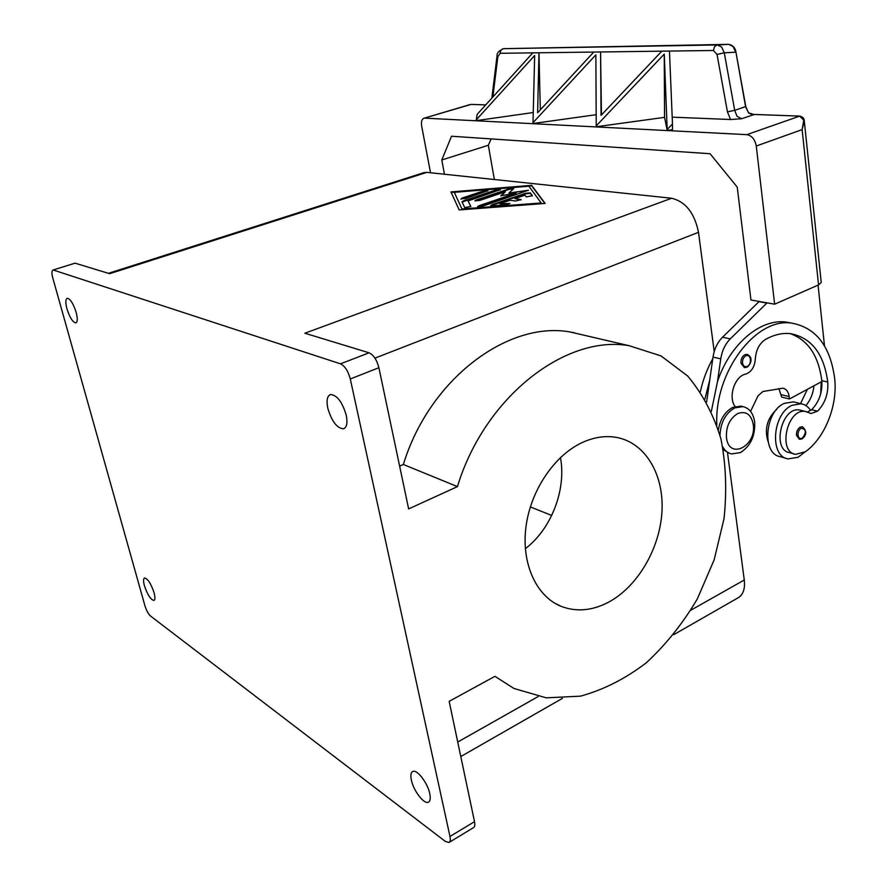 <?xml version="1.0" encoding="UTF-8"?>
<svg xmlns="http://www.w3.org/2000/svg" width="887" height="887" viewBox="0 0 887 887"><rect width="100%" height="100%" fill="white"/><g stroke="black" fill="none" stroke-linecap="round" stroke-linejoin="round"><path stroke-width="1.33" d="M369.092 352.804L340.497 363.836C344.888 365.987 348.147 371.032 350.287 378.971L378.893 367.717C376.831 359.856 373.56 354.889 369.092 352.804L304.862 333.224L671.614 198.244L426.824 172.377L423.265 172.854M449.31 842.295L473.425 827.682C474.789 826.939 475.144 824.932 474.512 821.661L449.975 836.474C450.64 839.767 450.319 841.774 448.999 842.484L445.274 841.364L150.513 616.021C148.295 613.97 146.444 610.566 144.947 605.832L52.776 277.919C51.59 273.285 51.657 270.657 52.987 270.047L74.674 263.284M575.818 333.301L572.935 332.414M753.263 424.474C751.178 414.34 745.989 410.703 737.718 413.553C729.657 418.586 725.91 426.625 726.475 437.668C728.881 460.353 756.744 446.228 753.263 424.474M722.717 446.86C724.879 450.707 727.795 453.069 731.476 453.933L740.445 452.581C750.59 446.072 755.336 435.872 754.66 421.979C753.329 413.309 749.426 408.186 742.962 406.623L734.713 407.92C725.522 413.32 720.621 422.434 719.989 435.273M735.123 406.49C727.839 397.254 734.78 376.01 745.69 374.103C751.411 372.008 754.626 366.996 755.325 359.08C755.924 350.077 759.294 343.546 765.448 339.466C773.974 334.665 782.378 332.736 790.661 333.678C811.572 337.792 823.934 353.902 827.759 382.02C828.48 393.728 825.065 403.452 817.515 411.191L811.04 413.53L805.773 411.568C787.7 407.222 777.123 451.694 795.561 454.355L805.329 451.782C824.843 438.001 837.783 405.603 834.689 378.627C830.354 346.263 816.107 327.769 791.947 323.167C755.946 317.003 714.079 372.263 716.84 425.05M801.216 410.426L799.863 410.082C781.802 405.747 771.28 450.019 789.707 452.692L794.253 453.978M776.713 409.339C767.188 418.276 764.284 428.964 767.998 441.427M802.048 438.91C806.848 434.974 806.982 430.916 802.425 426.725L800.274 427.09C797.613 428.809 796.36 431.548 796.504 435.284L799.42 439.309L801.981 438.932M747.475 354.445L744.947 354.667C742.097 356.374 740.767 359.213 740.955 363.171L744.404 367.606L746.51 367.273M430.528 172.765L421.669 126.131C421.015 121.707 421.813 119.058 424.075 118.204L471.119 104.4L485.71 104.91M469.966 104.599L424.075 118.204M728.582 44.361L503.506 48.674L728.704 44.35L733.05 46.49L735.7 52.189L724.28 52.821L717.029 54.44L727.44 111.862L734.702 110.321L724.28 52.821L721.685 47.1L717.439 44.938L503.273 48.685M717.106 44.949L714.545 46.656L713.425 50.492L717.029 54.44M497.064 55.826L497.03 55.936C496.698 53.176 498.849 50.759 503.506 48.674C501.443 49.107 500.357 50.648 500.235 53.298L538.974 52.788L537.622 112.76L593.747 52.067L600.577 51.967L601.064 115.365L661.802 51.18L669.452 51.058L672.479 123.992L667.179 129.435L664.252 54.096L596.241 125.865L595.853 54.828L533.009 122.683L534.65 55.493L476.297 119.834L477.184 114.334L532.832 52.854L538.974 52.776L540.316 109.844M717.128 44.96L728.704 44.35C732.95 45.248 735.356 47.865 735.944 52.211L735.733 52.344M727.44 111.862L730.533 119.512L741.532 118.758L737.03 116.297L734.702 110.321L745.568 106.651L748.495 112.815L753.651 114.467M753.34 114.423L799.664 116.119L803.81 120.188L802.136 129.613L804.276 120.898L802.602 117.472M799.764 116.097L746.81 134.647C751.832 135.567 754.981 139.359 756.267 146.022L802.136 129.613L818.546 284.927L821.229 282.454L804.276 120.898C804.232 118.448 802.735 116.851 799.764 116.097L799.952 116.142M748.495 112.815L745.812 106.673L735.944 52.211L745.601 106.784M532.278 195.96L530.415 193.377L525.536 193.765L490.844 205.806M491.83 204.797L525.459 193.288L530.337 192.9L532.377 195.75L526.268 196.892L525.037 195.151L514.915 198.621L521.19 199.597L515.669 200.983L510.047 200.285L499.791 203.81L509.892 203.478L505.59 204.886L492.451 205.884L490.6 205.596L491.919 205.274M509.726 203.755L499.791 203.81M521.024 199.874L514.915 198.621M487.795 190.938L483.371 191.459L460.863 199.154M461.85 198.189L483.293 190.993L487.972 190.661L465.298 198.621L461.927 198.655M454.277 192.335L462.149 209.432L541.192 202.968L528.896 186.237L454.277 192.335L462.149 209.432M462.06 208.955L541.192 202.968M459.189 209.931L450.94 191.925L531.601 185.328L545.139 203.445L459.189 209.931M544.862 203.467L531.679 185.793L451.15 192.368M500.301 189.929L495.833 190.45L462.083 202.036M463.18 200.95L495.755 189.984L500.479 189.652L468.07 200.928L470.831 206.438L464.755 207.613L461.939 201.737L463.269 201.416M470.764 206.616L468.07 200.928M516.179 193.067L500.778 195.794L505.246 191.792L479.69 200.451L474.911 200.784L476.142 200.007L508.95 188.909L513.717 188.587L508.938 193.022L528.386 190.239L482.484 206.261L477.605 206.593L478.858 205.784L516.179 193.067L477.86 206.793M528.22 190.505L508.938 193.022M513.551 188.853L509.038 189.374L475.155 200.983M505.246 191.792L501.532 195.661M426.824 172.377L109.622 273.695L75.417 263.262M340.497 363.836L53.508 270.091M673.665 634.693L737.729 598.015C743.062 595.122 745.246 589.112 744.271 579.998L727.517 452.714M76.16 312.379C77.734 318.599 77.624 322.103 75.816 322.923C72.723 322.269 69.774 317.59 66.957 308.876C65.35 302.644 65.461 299.107 67.29 298.265C70.372 298.919 73.333 303.62 76.16 312.379M751.145 114.079L748.861 113.148M753.473 114.401L751.256 114.09M346.252 415.249C347.726 422.966 346.806 427.479 343.491 428.809C336.971 428.255 331.738 421.392 327.802 408.22C326.261 400.447 327.181 395.879 330.574 394.515C337.071 395.092 342.293 402.011 346.252 415.249M730.533 119.512L672.191 117.162M672.479 123.992L672.501 129.657L667.19 130.378L664.551 117.361L596.252 126.752L596.241 125.865M596.175 114.689L533.032 123.526L533.009 122.683M533.253 112.538L476.319 120.632L476.297 119.834M746.81 134.647L424.718 118.148M818.546 284.927L774.639 304.186L750.956 300.006L737.23 187.113L710.066 153.717L451.527 136.232L441.793 159.982L444.454 174.24M538.974 52.776L713.425 50.492M600.577 51.978L601.453 114.955M667.179 129.435L667.19 130.378M664.252 54.096L664.551 117.361M602.04 114.345L601.475 114.323M494.358 179.518L488.327 145.268L491.154 138.915M441.793 159.982L488.327 145.268M530.337 506.909L551.703 515.469M774.639 304.186L756.267 146.022M759.194 301.458L722.517 337.226C717.439 342.393 714.268 349.012 713.004 357.084L709.788 379.703L704.943 398.973M411.391 780.205C410.382 775.415 410.847 772.51 412.777 771.49C416.957 769.073 427.634 782.877 429.751 793.588C430.727 798.322 430.262 801.183 428.377 802.181C424.108 804.598 413.519 790.805 411.391 780.205M714.212 351.551L698.512 232.327C694.521 212.98 685.551 201.615 671.614 198.244M778.897 388.561L781.647 397.088L789.441 398.995L789.164 396.589C788.454 391.777 786.359 388.983 782.866 388.196L762.864 391.522L758.063 395.813L750.568 411.391M791.769 323.134L785.971 322.036C760.292 318.511 729.779 344.278 717.505 381.587L720.754 358.836C722.029 350.72 725.222 344.056 730.3 338.856L767.089 302.844M818.069 285.137L824.489 345.875M790.195 333.634C808.013 339.976 818.557 355.665 821.805 380.678L821.883 381.521L789.441 398.995M706.629 401.944L709.788 379.703M758.795 301.624L766.69 303.021M820.663 393.983L821.262 381.865M813.978 385.778C813.135 393.529 810.441 400.137 805.895 405.614M717.505 381.587L711.352 411.313M821.883 381.521C822.327 392.908 818.901 402.299 811.605 409.727L807.414 412.012M144.426 585.73C143.239 581.229 143.295 578.657 144.603 578.002C147.852 578.779 151.012 583.701 154.083 592.771C155.247 597.239 155.192 599.8 153.906 600.444C150.635 599.656 147.475 594.756 144.426 585.73M804.276 452.492L798.034 457.282L788.022 458.901C769.317 456.45 772.4 413.619 792.058 405.304L801.172 403.773C805.041 404.494 808.212 406.734 810.674 410.493M795.107 402.288L793.355 401.855L784.263 403.363C764.638 411.612 761.623 454.199 780.305 456.672L786.337 458.413M712.76 358.769C707.072 368.937 702.936 379.913 700.353 391.688M807.347 389.349L800.551 403.618M742.674 406.556L740.989 406.113L732.74 407.41C725.1 411.601 720.311 419.052 718.37 429.74M723.282 449.753L729.857 453.445M525.348 548.676C551.404 528.896 566.471 489.613 560.462 457.548M449.975 836.474L350.287 378.971M586.684 335.829L569.942 331.938C507.874 320.739 429.286 379.181 403.363 464.489L457.426 486.619C484.79 396.489 566.028 334.388 629.249 345.73L661.015 355.909L687.669 376.01C702.526 393.728 713.625 414.717 720.954 438.998C725.976 464.522 726.985 491.143 723.98 518.873L714.146 559.874L697.359 598.836C683.012 623.228 666.004 644.539 646.335 662.755C625.501 678.677 603.559 689.809 580.508 696.151L546.292 697.847L513.983 688.489L494.946 676.337L449.166 701.351L474.512 821.661M378.893 367.717L408.641 508.916L457.426 486.619M399.627 466.13L403.363 464.489M582.393 442.469C554.442 455.275 530.637 490.4 525.98 526.823C521.234 563.278 536.092 595.931 560.584 606.12C576.062 612.23 592.15 610.866 608.859 602.029C637.886 586.285 659.873 548.399 661.957 511.688C664.119 475 645.814 443.212 617.197 437.535C605.987 435.395 594.379 437.036 582.393 442.469M802.303 438.211C800.007 439.076 798.577 438.045 798.001 435.14C797.879 431.991 798.943 429.696 801.172 428.244C806.327 429.142 806.704 432.468 802.303 438.211M747.176 366.442C744.714 367.251 743.162 366.098 742.519 363.005C742.352 359.667 743.472 357.295 745.867 355.853C750.967 353.259 752.331 364.335 747.176 366.442M492.884 96.993L497.84 56.646L500.235 53.298M491.853 98.124L497.03 55.948L497.84 56.646M741.532 118.758L754.283 114.501M471.374 104.4L485.721 104.899M457.736 742.042L538.11 696.583M690.851 610.201L744.271 579.998M713.004 357.084L720.754 358.836M722.517 337.226L730.3 338.856M781.358 394.693L789.164 396.589M827.759 382.02L821.805 380.678M817.515 411.191L811.605 409.727M374.957 358.137L698.512 232.327M52.987 270.047L74.885 263.217M805.773 411.568L799.863 410.082M744.404 367.606L746.832 367.262M753.484 114.412L799.775 116.097M460.796 756.544L562.38 698.391M343.491 428.809L344.3 428.476M793.355 401.855L801.172 403.773M811.04 413.53L810.263 413.342M791.947 323.167L785.971 322.036M740.989 406.113L742.962 406.623M108.425 273.329L424.296 172.521M629.249 345.73L569.942 331.938M554.486 603.016L560.584 606.12M746.898 367.229C750.236 365.211 754.194 357.594 746.998 354.334"/></g></svg>
